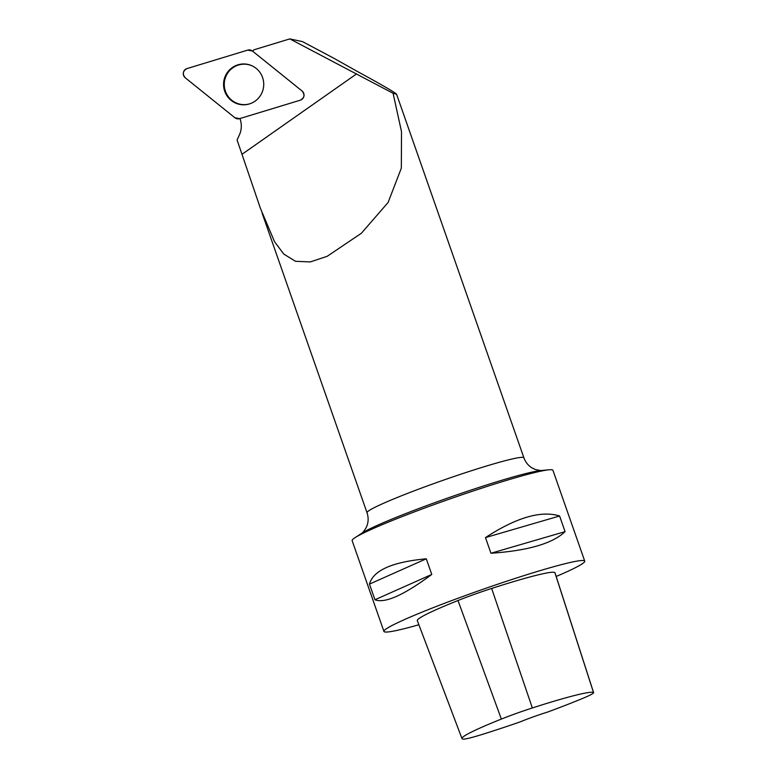 <?xml version="1.0" encoding="UTF-8"?>
<svg xmlns="http://www.w3.org/2000/svg" width="778" height="778" viewBox="0 0 778 778"><rect width="100%" height="100%" fill="white"/><g stroke="black" fill="none" stroke-linecap="round" stroke-linejoin="round"><path stroke-width="1.17" d="M302.068 90.987L252.432 51.027A5.281 5.193 -87 0 0 247.725 50.113L186.983 68.581A5.281 5.193 -87 0 0 185.232 77.771L234.868 117.741A5.281 5.193 -87 0 0 239.575 118.655L300.318 100.187A5.281 5.193 -87 0 0 302.068 90.987M223.928 80.542A20.422 20.082 -87 0 0 250.312 103.639A20.422 20.082 -87 0 0 252.276 65.926A20.422 20.082 -87 0 0 223.928 80.542M333.606 58.117L356.703 71.09C382.154 84.967 395.448 92.689 396.595 94.264L393.084 93.282L289.805 38.9L302.516 41.623L333.606 58.117M239.945 118.548A21.278 20.928 -87 0 1 239.274 135.226L237.076 139.923L260.406 208.309L274.556 241.734L283.776 254.075L295.504 261.301L310.286 261.923L327.13 256.341L361.42 233.225L388.125 202.436L401.331 168.145L401.506 131.677L393.084 93.282M252.675 51.222A21.278 20.928 -87 0 0 253.832 49.841L289.805 38.9M418.865 624.753A106.382 7.051 -19.3 0 1 384.779 631.95A106.382 7.051 -19.3 0 1 383.933 631.435L352.142 540.652A106.382 7.051 -19.3 0 1 354.953 537.734A106.382 7.051 -19.3 0 1 439.385 502.676A106.382 7.051 -19.3 0 1 548.937 469.805A106.382 7.051 -19.3 0 1 552.108 469.815A106.382 7.051 -19.3 0 1 552.944 470.33L584.735 561.123A106.382 7.051 -19.3 0 1 556.173 576.469M383.933 631.435A106.382 7.051 -19.3 0 1 482.01 589.627A106.382 7.051 -19.3 0 1 584.735 561.123M559.596 515.989L565.071 531.637C552.72 543.491 528.009 550.688 490.947 553.246L485.472 537.588C516.378 517.477 541.089 510.271 559.596 515.989L485.472 537.588M426.286 558.798L431.771 574.446C403.801 595.189 384.857 603.631 374.947 599.76L369.462 584.103C373.226 570.42 392.17 561.979 426.286 558.798L369.462 584.103M461.967 738.546L417.309 620.63A99.73 6.613 -19.3 0 1 457.989 600.519A39.892 2.645 -19.3 0 1 491.647 588.45A99.73 6.613 -19.3 0 1 554.85 572.54A39.892 2.645 -19.3 0 1 554.938 572.647L593.604 692.663A36.722 2.431 -19.3 0 1 581.458 698.916A96.56 6.399 -19.3 0 1 547.926 711.948A26.598 1.76 -19.3 0 0 520.054 721.935A96.56 6.399 -19.3 0 1 482.496 734.344A36.722 2.431 -19.3 0 1 463.591 739.1A96.56 6.399 -19.3 0 1 461.967 738.546A96.56 6.399 -19.3 0 1 501.353 719.076A36.722 2.431 -19.3 0 1 532.337 707.961A96.56 6.399 -19.3 0 1 593.526 692.566A36.722 2.431 -19.3 0 1 593.604 692.663M431.771 574.446L374.947 599.76M565.071 531.637L490.947 553.246M252.48 66.023A20.228 19.897 -87 0 0 224.288 83.372A20.228 19.897 -87 0 0 250.526 103.552M234.859 117.731L239.595 118.645L300.318 100.187C304.509 97.824 305.093 94.76 302.059 90.987L252.442 51.037L247.705 50.113L186.992 68.581C182.801 70.944 182.217 74.007 185.242 77.781L234.859 117.731M540.875 470.564L535.303 469.523L531.763 467.763C528.136 465.439 525.51 462.132 523.905 457.824A83.11 5.504 160.7 0 0 435.194 483.089A83.11 5.504 160.7 0 0 367.031 512.76L262.118 213.162M242.084 154.248L356.528 73.929M501.353 719.076L457.989 600.519M532.337 707.961L491.647 588.45M593.526 692.566L554.85 572.54M548.937 469.805L540.72 470.573A98.086 6.496 160.7 0 0 439.706 500.886A98.086 6.496 160.7 0 0 361.848 533.212L354.953 537.734M523.905 457.824L396.595 94.264M367.031 512.76C368.471 517.137 368.49 521.367 367.08 525.451L366.234 527.523C364.415 530.645 362.908 532.57 361.721 533.3"/></g></svg>
